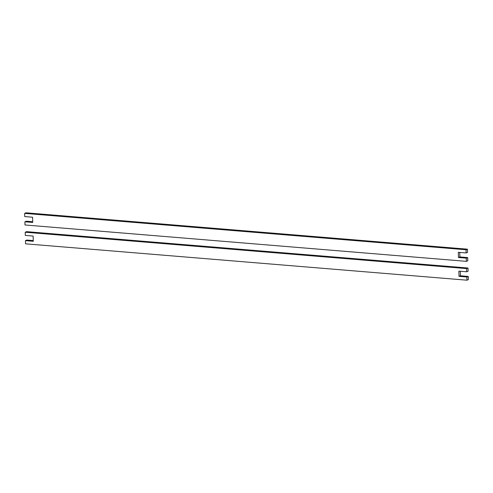 <?xml version="1.0" encoding="UTF-8"?>
<svg xmlns="http://www.w3.org/2000/svg" width="493" height="493" viewBox="0 0 493 493"><rect width="100%" height="100%" fill="white"/><g stroke="black" fill="none" stroke-linecap="round" stroke-linejoin="round"><path stroke-width="0.74" d="M459.735 252.416L459.87 256.939L458.465 257.512L458.311 252.299L466.138 252.94L467.543 252.367L467.444 249.175L466.045 249.754L24.65 213.389L24.742 216.575L32.569 217.222L32.723 222.435L24.896 221.795L26.302 221.215L32.704 221.745M459.87 256.939L467.697 257.58L466.292 258.159L458.465 257.512M467.697 257.58L467.789 260.772L466.39 261.345L466.292 258.159M24.65 213.389L26.055 212.81L467.444 249.175M466.138 252.94L466.045 249.754M24.896 221.795L24.995 224.981L466.39 261.345M459.026 276.357L460.431 275.778L468.258 276.425L466.853 277.004L459.026 276.357L458.872 271.138L466.698 271.785L468.103 271.205L468.005 268.019L466.6 268.593L25.211 232.228L25.303 235.42L33.13 236.061L33.284 241.28L25.457 240.633L25.556 243.825L466.945 280.19L466.853 277.004M460.296 271.255L460.431 275.778M466.698 271.785L466.6 268.593M25.457 240.633L26.862 240.06L33.265 240.584M468.258 276.425L468.35 279.611L466.945 280.19M25.211 232.228L26.61 231.655L468.005 268.019"/></g></svg>
